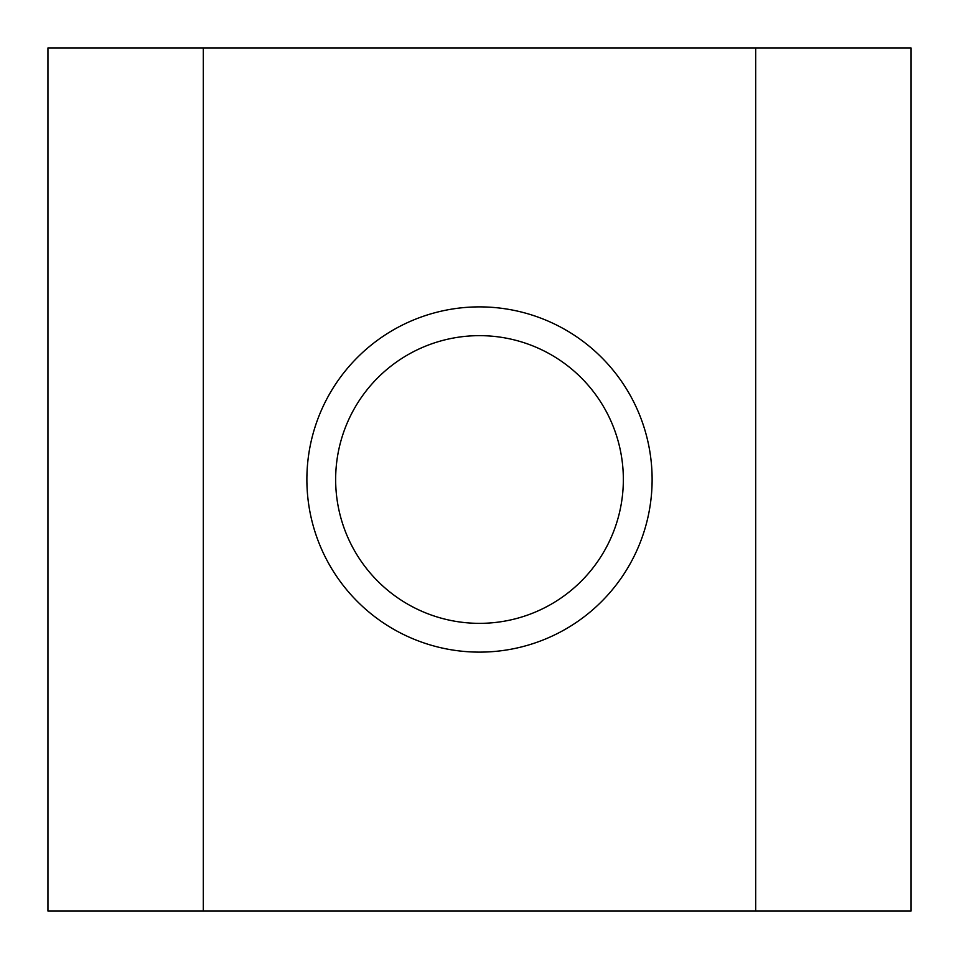 <?xml version="1.0" encoding="UTF-8"?>
<svg xmlns="http://www.w3.org/2000/svg" width="959" height="959" viewBox="0 0 959 959"><rect width="100%" height="100%" fill="white"/><g stroke="black" fill="none" stroke-linecap="round" stroke-linejoin="round"><path stroke-width="1.44" d="M335.65 479.5A143.85 143.85 0 0 0 479.5 623.35A143.85 143.85 0 0 0 623.35 479.5A143.85 143.85 0 0 0 479.5 335.65A143.85 143.85 0 0 0 335.65 479.5M652.12 479.5A172.62 172.62 0 0 1 479.5 652.12A172.62 172.62 0 0 1 306.88 479.5A172.62 172.62 0 0 1 479.5 306.88A172.62 172.62 0 0 1 652.12 479.5M911.05 47.95L47.95 47.95L47.95 911.05L911.05 911.05L911.05 47.95M203.308 47.95L203.308 911.05M755.692 47.95L755.692 911.05"/></g></svg>

